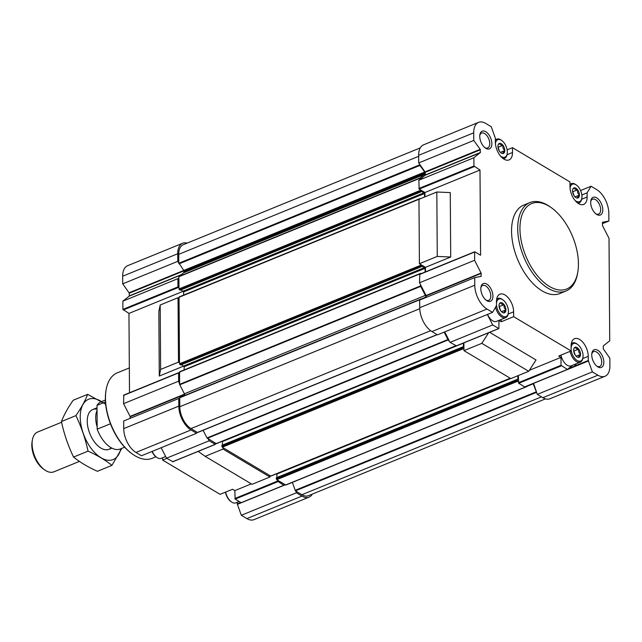 <?xml version="1.0" encoding="UTF-8"?>
<svg xmlns="http://www.w3.org/2000/svg" width="642" height="642" viewBox="0 0 642 642"><rect width="100%" height="100%" fill="white"/><g stroke="black" fill="none" stroke-linecap="round" stroke-linejoin="round"><path stroke-width="0.96" d="M580.577 354.352L580.512 354.151A5.409 2.969 67.8 0 0 578.867 349.352L578.667 349.079A5.409 2.969 67.8 0 0 575.441 347.153L575.248 347.194A5.409 2.969 67.8 0 0 574.149 348.06A5.409 2.969 67.8 0 0 573.659 350.067L573.659 350.388A5.409 2.969 67.8 0 0 575.296 355.187L575.505 355.467A5.409 2.969 67.8 0 0 577.936 357.329A5.409 2.969 67.8 0 0 578.731 357.385L578.923 357.353A5.409 2.969 67.8 0 0 580.512 354.472L576.115 356.174M571.123 349.344A9.445 5.184 67.8 0 0 577.142 360.491A9.445 5.184 67.8 0 0 582.936 357.578A9.445 5.184 67.8 0 0 577.543 344.385A9.445 5.184 67.8 0 0 571.115 348.084M575.248 347.194L574.141 348.253M578.667 349.079C576.5 348.887 575.425 348.245 575.441 347.153M580.512 354.151C578.875 353.012 578.322 351.407 578.867 349.352M578.923 357.353C578.362 356.84 578.891 355.885 580.512 354.472M505.96 309.861L505.888 309.661A5.409 2.969 67.8 0 0 504.251 304.862L504.05 304.581A5.409 2.969 67.8 0 0 500.824 302.663L500.624 302.695A5.409 2.969 67.8 0 0 499.524 303.57A5.409 2.969 67.8 0 0 499.035 305.576L499.035 305.897A5.409 2.969 67.8 0 0 500.68 310.696L500.88 310.969A5.409 2.969 67.8 0 0 503.312 312.839A5.409 2.969 67.8 0 0 504.106 312.895L504.307 312.855A5.409 2.969 67.8 0 0 505.888 309.982L501.49 311.683M496.499 304.846A9.445 5.184 67.8 0 0 502.517 316A9.445 5.184 67.8 0 0 508.312 313.079A9.445 5.184 67.8 0 0 502.927 299.894A9.445 5.184 67.8 0 0 496.491 303.594M500.624 302.695L499.524 303.754M504.05 304.581C501.883 304.388 500.808 303.746 500.824 302.663M505.888 309.661C504.251 308.513 503.705 306.916 504.251 304.862M504.307 312.855C503.737 312.349 504.267 311.386 505.888 309.982M504.845 150.533L504.772 150.34A5.409 2.969 67.8 0 0 503.135 145.533L502.935 145.261A5.409 2.969 67.8 0 0 499.709 143.335L499.508 143.375A5.409 2.969 67.8 0 0 498.417 144.241A5.409 2.969 67.8 0 0 497.927 146.248L497.927 146.569A5.409 2.969 67.8 0 0 499.564 151.368L499.765 151.648A5.409 2.969 67.8 0 0 502.204 153.51A5.409 2.969 67.8 0 0 502.991 153.566L503.192 153.534A5.409 2.969 67.8 0 0 504.781 150.653L500.383 152.355M500.487 156.022A9.445 5.184 67.8 0 0 501.41 156.672A9.445 5.184 67.8 0 0 507.196 153.759A9.445 5.184 67.8 0 0 501.811 140.566A9.445 5.184 67.8 0 0 495.431 143.648M499.508 143.375L498.409 144.434M502.935 145.261C500.768 145.068 499.693 144.426 499.709 143.335M504.772 150.34C503.135 149.193 502.59 147.588 503.135 145.533M503.192 153.534C502.622 153.021 503.151 152.066 504.781 150.653M579.469 195.024L579.397 194.831A5.409 2.969 67.8 0 0 577.76 190.024L577.559 189.751A5.409 2.969 67.8 0 0 574.333 187.825L574.133 187.865A5.409 2.969 67.8 0 0 573.033 188.732A5.409 2.969 67.8 0 0 572.544 190.746L572.544 191.059A5.409 2.969 67.8 0 0 574.189 195.858L574.389 196.139A5.409 2.969 67.8 0 0 576.821 198.009A5.409 2.969 67.8 0 0 577.615 198.065L577.816 198.025A5.409 2.969 67.8 0 0 579.397 195.144L574.999 196.853M575.104 200.521A9.445 5.184 67.8 0 0 576.026 201.163A9.445 5.184 67.8 0 0 581.821 198.25A9.445 5.184 67.8 0 0 576.436 185.065A9.445 5.184 67.8 0 0 570.056 188.146M574.133 187.865L573.033 188.925M577.559 189.751C575.393 189.559 574.317 188.917 574.333 187.825M579.397 194.831C577.76 193.683 577.214 192.078 577.76 190.024M577.816 198.025C577.246 197.511 577.776 196.556 579.397 195.144M496.081 305.945L496.507 305.769L496.475 301.612A13.53 7.431 -112.2 0 1 499.933 294.197A13.53 7.431 -112.2 0 1 508.865 298.538A13.53 7.431 -112.2 0 1 513.624 311.835L513.656 316.683L571.131 350.949L558.692 356.037L560.964 357.385L529.353 370.298M513.656 316.683L501.217 321.762L498.946 320.406L498.882 328.568L492.703 324.964L450.082 342.371L447.939 339.554L444.136 332.139M463.396 343.061L463.42 346.873L462.85 346.865L462.778 348.012L463.941 349.256L463.949 350.636L510.839 378.595L528.703 371.301L536.03 359.969L489.669 332.331M602.493 222.276L602.485 225.591L609.009 238.326L609.723 340.846L603.319 345.877L603.255 348.823L609.844 358.164L609.9 365.788A19.099 10.489 -112.2 0 1 605.021 376.26A19.099 10.489 -112.2 0 1 597.919 375.201L592.365 371.895L588.273 360.483L575.834 365.563L574.237 364.608M571.131 350.949L571.099 346.102A13.53 7.431 -112.2 0 1 574.558 338.687A13.53 7.431 -112.2 0 1 583.482 343.029A13.53 7.431 -112.2 0 1 588.241 356.326L588.273 360.483M581.644 199.237L587.133 196.998L587.101 192.841L591.073 186.244L596.619 189.55A19.099 10.489 -112.2 0 1 608.833 213.393L608.889 221.008L602.525 222.268M587.133 196.998A13.53 7.431 -112.2 0 1 583.674 204.413A13.53 7.431 -112.2 0 1 574.75 200.071A13.53 7.431 -112.2 0 1 569.992 186.774L569.952 181.927L512.476 147.66L512.509 152.507A13.53 7.431 -112.2 0 1 509.058 159.922A13.53 7.431 -112.2 0 1 500.126 155.573A13.53 7.431 -112.2 0 1 495.367 142.283L495.335 138.126L491.242 126.715L485.697 123.408A19.099 10.489 -112.2 0 0 478.587 122.349L423.527 144.843A19.099 10.489 -112.2 0 0 418.648 155.308L418.704 162.932L425.301 172.281L425.229 175.218L419.828 179.463L419.932 177.986L424.466 174.423L183.548 272.834L178.893 276.718L178.974 287.921L177.962 286.902L177.906 278.66L178.901 277.874M496.507 305.769L492.534 312.365L486.989 309.059A19.099 10.489 -112.2 0 1 474.775 285.217L474.719 277.601L481.091 276.341L481.219 273.372L474.599 260.283L474.663 251.776L480.593 255.227L479.991 170.026L473.94 166.005L473.884 157.755L480.377 152.491L480.2 149.337L473.764 140.438L473.708 132.822A19.099 10.489 -112.2 0 1 478.587 122.349M596.795 214.484A9.55 5.24 67.8 0 0 602.774 210.391A9.55 5.24 67.8 0 0 597.582 198.49A9.55 5.24 67.8 0 0 590.825 200.81A9.55 5.24 67.8 0 0 596.274 214.147A9.55 5.24 67.8 0 0 596.795 214.484M485.866 148.35A9.55 5.24 67.8 0 0 491.852 144.257A9.55 5.24 67.8 0 0 486.652 132.356A9.55 5.24 67.8 0 0 479.895 134.676A9.55 5.24 67.8 0 0 485.344 148.005A9.55 5.24 67.8 0 0 485.866 148.35M486.933 300.745A9.55 5.24 67.8 0 0 492.912 296.652A9.55 5.24 67.8 0 0 487.719 284.751A9.55 5.24 67.8 0 0 480.962 287.07A9.55 5.24 67.8 0 0 486.411 300.408A9.55 5.24 67.8 0 0 486.933 300.745M597.854 366.887A9.55 5.24 67.8 0 0 603.833 362.794A9.55 5.24 67.8 0 0 598.641 350.893A9.55 5.24 67.8 0 0 591.884 353.204A9.55 5.24 67.8 0 0 597.333 366.542A9.55 5.24 67.8 0 0 597.854 366.887M566.019 291.003L559.864 293.514A47.757 26.218 -112.2 0 1 542.097 290.866A47.757 26.218 -112.2 0 1 513.135 245.035A47.757 26.218 -112.2 0 1 523.744 205.095L529.907 202.575A47.757 26.218 67.8 0 0 519.29 242.515A47.757 26.218 67.8 0 0 548.252 288.354A47.757 26.218 67.8 0 0 566.019 291.003A47.757 26.218 67.8 0 0 577.527 273.612L577.768 272.216A46.168 25.343 67.8 0 0 551.446 207.767A46.168 25.343 67.8 0 0 519.964 227.124A46.168 25.343 67.8 0 0 549.472 286.46A46.168 25.343 67.8 0 0 577.768 272.216M507.132 149.843L512.476 147.66M581.853 194.983L587.101 192.841M270.555 476.011L269.913 476.276M251.327 483.867L234.803 490.616L235.165 499.107L241.167 502.686L283.78 485.28L277.48 481.107L234.86 498.513M526.729 386.628L285.859 485.031L277.472 480.136L277.48 481.107M284.783 484.493L283.78 485.28M172.826 461.654L166.543 458.195L209.164 440.781L215.343 444.384L215.455 443.157L207.013 437.964L203.089 430.301M161.174 447.723L166.543 458.195M209.164 440.781L208.144 438.799M474.245 166.599L419.186 189.085L424.94 192.512L424.964 196.845M419.186 189.085L418.825 180.25L419.828 179.463M436.817 192.006L437.266 256.423L450.708 257.017L450.259 192.592L436.817 192.006L418.961 199.301L419.411 263.726L425.461 267.329L425.494 271.863M456.374 345.829L450.082 342.371M518.351 375.53L518.704 383.29L524.707 386.869L567.327 369.455L572.688 365.242M560.964 357.385L561.02 365.282L518.399 382.688M479.991 170.026L424.94 192.512M450.708 257.017L425.461 267.329M420.662 299.678L420.823 299.028L423.624 298.474M426.168 297.431L426.071 295.513L419.539 282.769L419.788 274.295M425.774 297.591L425.766 297.134A2.391 1.308 -112.2 0 0 425.317 295.4L420.687 286.38L420.558 284.759M424.466 174.423A2.391 1.308 -112.2 0 0 424.9 173.22L424.691 172.032L419.924 165.443L419.716 164.336M605.021 376.26L549.961 398.746A19.099 10.489 -112.2 0 1 542.859 397.687L537.314 394.381L533.213 383.796L527.323 386.203M536.72 392.647L533.51 383.274M528.406 385.352L526.785 386.62L526.079 386.307M437.122 334.642L197.736 432.491L197.126 432.226L196.556 433.27L191.011 429.963A19.099 10.489 -112.2 0 1 178.797 406.121L178.741 398.497L179.744 398.305L179.904 397.438L420.791 299.052M197.126 432.226L191.003 428.575A17.511 9.614 -112.2 0 1 179.8 406.723L179.744 398.305M425.317 295.4L184.39 393.811L179.768 384.791L178.62 381.179L178.564 372.938L179.567 373.122L179.961 371.774M179.64 383.17L179.567 373.122M178.484 362.136L179.495 362.738L179.046 298.313L178.035 297.711L178.484 362.136L160.628 369.431L160.179 305.006L158.839 311.635L159.288 376.052L160.628 369.431M424.691 172.032L183.773 270.442L177.786 261.342L177.73 253.726A19.099 10.489 -112.2 0 1 182.609 243.254A19.099 10.489 -112.2 0 1 187.087 243.141M178.797 262.747L178.741 254.32A17.511 9.614 -112.2 0 1 183.211 244.73L420.253 147.901M545.483 398.859L308.441 495.688A17.511 9.614 -112.2 0 1 301.925 494.717L295.424 490.841L292.351 482.383M312.317 494.099A19.099 10.489 -112.2 0 1 309.043 497.157A19.099 10.489 -112.2 0 1 301.933 496.097L296.387 492.791L295.793 491.058M205.167 456.35L252.057 484.309L269.921 477.006L269.905 475.626L223.015 447.667L223.031 449.055L205.167 456.35L198.193 451.39M269.921 477.006L223.031 449.055M234.803 490.616L232.54 489.26L220.094 494.34L162.619 460.073L166.816 458.356M216.105 443.542L215.455 443.807M129.507 392.768L128.954 313.416L122.903 309.396L122.847 301.154L129.251 296.123L129.315 293.177L122.726 283.836L122.67 276.212A19.099 10.489 -112.2 0 1 127.549 265.74L182.609 243.254M183.837 366.028L159.288 376.052M183.307 291.211L128.954 313.416M196.556 433.27L141.497 455.756L135.952 452.449A19.099 10.489 -112.2 0 1 123.737 428.607L123.681 420.992L178.741 398.497M130.19 418.335L130.093 416.409L123.561 403.674L123.802 395.191M178.62 381.179L123.561 403.674M177.906 278.66L122.847 301.154M177.786 261.342L122.726 283.836M309.043 497.157L253.983 519.651A19.099 10.489 -112.2 0 1 246.881 518.592L241.328 515.285L237.235 503.874L240.75 502.437M296.387 492.791L241.328 515.285M237.227 502.277L237.235 503.874M162.603 457.778L162.619 460.073M178.035 297.711L160.179 305.006M184.39 393.811A2.391 1.308 -112.2 0 1 184.84 395.424M424.9 173.22L183.981 271.63A2.391 1.308 -112.2 0 1 183.548 272.834M183.981 271.63L183.773 270.442L129.162 292.728M277.472 480.136L276.309 478.892L276.381 477.744L517.235 379.43M276.951 477.512L276.863 473.676M271.044 475.923L269.905 475.626M216.595 443.453L215.455 443.157M223.015 447.667L221.851 446.423L221.931 445.275L462.778 346.961M222.493 445.042L222.405 441.206M184.166 369.92L184.142 366.751L181.574 364.664M180.803 364.913L179.912 364.568L179.495 362.738M421.264 273.588L420.646 273.323L420.486 273.909M425.092 272.023L425.068 268.332L184.142 366.751M420.414 264.319L420.831 266.157L421.658 266.599L421.938 265.916L425.068 268.332M420.542 198.651L419.964 198.892M179.046 298.313L179.439 296.957M183.644 295.111L183.62 291.933L181.052 289.847M424.571 197.006L424.539 193.523L183.62 291.933M419.892 189.51L420.309 191.34L421.136 191.781L421.409 191.107L424.539 193.523M180.282 290.096L179.383 289.751L178.974 287.921M517.853 375.739L517.877 379.342L517.308 379.334L517.227 380.473L518.391 381.725M449.063 340.388L444.721 331.898M492.534 312.365L437.483 334.859L431.93 331.553A19.099 10.489 -112.2 0 1 419.716 307.711L419.659 300.087L474.719 277.601M474.599 260.283L419.539 282.769M473.884 157.755L418.825 180.25M473.764 140.438L418.704 162.932M591.073 186.244L580.577 190.53M608.889 221.008L602.381 223.665M592.365 371.895L537.314 394.381M567.327 369.455L561.02 365.282M487.334 314.492L492.703 324.964M419.411 263.726L437.266 256.423M488.674 332.741L481.813 343.342L463.949 350.636M528.703 371.301L481.813 343.342M463.893 342.86L463.941 349.256M595.704 213.698A8.041 4.414 67.8 0 0 598.609 214.099A8.041 4.414 67.8 0 0 599.66 204.983A8.041 4.414 67.8 0 0 592.526 199.205A8.041 4.414 67.8 0 0 590.728 201.524M484.774 147.564A8.041 4.414 67.8 0 0 487.687 147.957A8.041 4.414 67.8 0 0 488.731 138.841A8.041 4.414 67.8 0 0 481.604 133.063A8.041 4.414 67.8 0 0 479.807 135.39M485.842 299.958A8.041 4.414 67.8 0 0 488.747 300.36A8.041 4.414 67.8 0 0 489.798 291.243A8.041 4.414 67.8 0 0 482.664 285.465A8.041 4.414 67.8 0 0 480.866 287.785M596.763 366.101A8.041 4.414 67.8 0 0 599.676 366.494A8.041 4.414 67.8 0 0 600.719 357.377A8.041 4.414 67.8 0 0 593.593 351.599A8.041 4.414 67.8 0 0 591.796 353.919M129.339 367.922L117.269 372.85A46.168 25.343 67.8 0 0 106.147 389.662L106.026 390.36A45.365 24.91 67.8 0 0 131.899 453.693L132.477 454.111A46.168 25.343 67.8 0 0 135.005 455.764A46.168 25.343 67.8 0 0 152.178 458.324L155.934 456.791M106.147 389.662A46.168 25.343 67.8 0 0 132.477 454.111M551.446 207.767L550.29 206.941A47.757 26.218 67.8 0 0 529.907 202.575M225.446 492.157A9.445 5.184 67.8 0 0 230.759 501.434L231.417 501.9A10.344 5.682 67.8 0 0 231.979 502.269A10.344 5.682 67.8 0 0 235.831 502.846L239.153 501.482M225.647 492.077A10.344 5.682 67.8 0 0 231.417 501.9M151.994 451.47A9.445 5.184 67.8 0 0 156.134 456.935L156.792 457.401A10.344 5.682 67.8 0 0 157.362 457.778A10.344 5.682 67.8 0 0 161.206 458.348L165.684 456.518M152.226 451.374A10.344 5.682 67.8 0 0 156.792 457.401M501.201 319.475L501.217 321.762M495.52 306.964A10.344 5.682 67.8 0 0 501.827 317.068A10.344 5.682 67.8 0 0 505.679 317.638L496.523 321.385A10.344 5.682 -112.2 0 1 492.671 320.807A10.344 5.682 -112.2 0 1 487.543 314.403M575.818 363.966L575.834 365.563M570.12 351.367A10.344 5.682 67.8 0 0 576.452 361.558A10.344 5.682 67.8 0 0 580.304 362.136L571.147 365.876A10.344 5.682 -112.2 0 1 567.295 365.298A10.344 5.682 -112.2 0 1 560.964 355.106M577.712 203.041A10.344 5.682 67.8 0 0 579.188 202.808A10.344 5.682 67.8 0 0 581.684 199.044L581.821 198.25M576.436 185.065L575.778 184.599A10.344 5.682 67.8 0 0 571.364 183.652A10.344 5.682 67.8 0 0 569.976 184.727M580.304 362.136A10.344 5.682 67.8 0 0 582.792 358.364L582.936 357.578M577.543 344.385L576.893 343.919A10.344 5.682 67.8 0 0 572.479 342.972A10.344 5.682 67.8 0 0 571.26 343.847M505.679 317.638A10.344 5.682 67.8 0 0 508.175 313.874L508.312 313.079M502.927 299.894L502.269 299.429A10.344 5.682 67.8 0 0 497.855 298.482A10.344 5.682 67.8 0 0 496.635 299.357M503.087 158.542A10.344 5.682 67.8 0 0 504.564 158.317A10.344 5.682 67.8 0 0 507.06 154.545L507.196 153.759M501.811 140.566L501.161 140.1A10.344 5.682 67.8 0 0 496.739 139.154A10.344 5.682 67.8 0 0 495.351 140.237M572.6 191.749L577.688 189.831M572.76 191.846L574.084 195.706M572.816 192.849A4.614 2.536 -112.2 0 1 573.788 195.224M497.983 147.251L503.071 145.341M498.144 147.347L499.46 151.215M498.192 148.358A4.614 2.536 -112.2 0 1 499.163 150.734M499.091 306.579L504.179 304.661M499.251 306.675L500.575 310.543M499.307 307.687A4.614 2.536 -112.2 0 1 500.278 310.054M573.715 351.07L578.803 349.152M573.876 351.166L575.2 355.034M573.932 352.177A4.614 2.536 -112.2 0 1 574.895 354.545M105.392 400.054L101.075 401.82A25.471 13.988 67.8 0 0 97.006 405.383L97.175 429.177A25.471 13.988 67.8 0 0 110.857 447.562A25.471 13.988 67.8 0 0 120.335 448.975L124.66 447.209M97.006 405.383L105.481 401.924M97.175 429.177L110.456 423.76M97.046 410.431A21.491 11.797 67.8 0 0 97.159 426.938M61.576 422.251L37.581 432.058A21.491 11.797 67.8 0 0 32.405 439.882L32.1 441.592A19.541 10.729 67.8 0 0 43.239 468.869L44.659 469.88A21.491 11.797 67.8 0 0 45.839 470.65A21.491 11.797 67.8 0 0 53.832 471.846L79.415 461.397M32.405 439.882A21.491 11.797 67.8 0 0 44.659 469.88M111.925 465.378L97.424 471.3C88.187 467.175 80.234 462.433 73.549 457.064C68.124 445.789 64.08 433.952 61.415 421.553C63.951 415.021 67.859 407.919 73.156 400.263L87.657 394.34C85.121 400.873 81.205 407.967 75.916 415.623C81.341 426.906 85.386 438.743 88.05 451.141C97.287 455.266 105.24 460.009 111.925 465.378L121.828 448.365M73.549 457.064L88.05 451.141M105.673 404.251L87.657 394.34M61.415 421.553L75.916 415.623M97.038 409.219A21.491 11.797 67.8 0 0 87.553 417.356A21.491 11.797 67.8 0 0 99.807 447.354A21.491 11.797 67.8 0 0 111.243 447.787M101.524 401.635A32.557 17.872 67.8 0 0 80.346 413.889A32.557 17.872 67.8 0 0 97.086 454.873A32.557 17.872 67.8 0 0 120.784 448.79M588.345 360.523L568.234 368.741M277.785 481.701L235.165 499.107M215.158 444.36L172.546 461.767M178.267 287.504L123.208 309.99M191.011 429.963L135.952 452.449M178.797 406.121L123.737 428.607M184.671 394.501L130.182 416.762M184.551 394.164L130.093 416.409M178.564 372.938L123.505 395.432M177.962 286.902L122.903 309.396M180.611 275.145L129.251 296.123M181.156 274.712L129.339 295.882M183.957 270.86L129.315 293.177M177.73 253.726L122.67 276.212M301.933 496.097L246.881 518.592M285.281 484.79L237.572 504.283M240.822 502.477L237.307 503.914M437.05 334.602L197.503 432.451M430.646 330.686L191.003 428.575M419.748 308.714L179.8 406.723M420.662 299.381L179.736 397.791M425.766 297.134L421.441 298.907M420.687 286.38L179.768 384.791M420.566 285.915L179.648 384.325M420.486 273.677L179.559 372.087M424.659 267.537L183.732 365.956M421.537 266.574L180.619 364.993M420.831 266.157L179.912 364.568M420.422 265.363L179.503 363.773M419.956 198.859L179.038 297.27M424.137 192.728L183.211 291.139M421.016 191.765L180.089 290.176M420.309 191.34L179.383 289.751M419.9 190.546L178.982 288.956M419.82 178.307L178.893 276.718M419.932 177.986L179.006 276.397M424.9 172.626L183.973 271.044M419.924 165.443L179.006 263.854M419.724 164.842L178.797 263.252M418.656 156.319L178.741 254.32M541.471 396.86L301.925 494.717M536.351 392.423L295.424 490.841M535.998 391.941L295.071 490.352M526.544 386.58L285.626 484.991M517.637 381.268L276.718 479.686M517.227 380.473L276.309 478.892M517.227 379.51L276.301 477.921M510.711 378.523L276.927 474.013M510.213 378.226L270.667 476.075M463.187 348.807L222.26 447.217M462.778 348.012L221.851 446.423M462.77 347.041L221.843 445.452M463.396 343.133L222.469 441.544M455.764 345.757L216.21 443.606M448.228 339.883L207.302 438.293M447.939 339.554L207.013 437.964M486.989 309.059L431.93 331.553M474.775 285.217L419.716 307.711M481.235 276.068L480.096 276.533M481.219 273.372L426.16 295.858M481.131 273.019L426.071 295.513M474.542 252.041L419.483 274.527M473.94 166.005L418.881 188.491M480.288 152.732L425.229 175.218M480.377 152.491L425.317 174.977M480.352 149.787L425.301 172.281M480.2 149.337L425.14 171.831M473.708 132.822L418.648 155.308M597.919 375.201L542.859 397.687M588.61 360.892L533.55 383.378M561.325 365.876L518.704 383.29M498.698 328.543L456.085 345.95M507.019 154.746L512.509 152.507M508.135 314.074L513.624 311.835M582.759 358.565L588.241 356.326M215.343 444.384L172.722 461.799M178.685 372.681L123.625 395.167M420.823 299.028L179.904 397.438M420.646 273.323L179.72 371.734M421.658 266.599L180.731 365.009M420.125 198.514L179.198 296.925M421.136 191.781L180.209 290.192M526.785 386.62L285.859 485.031M517.308 379.334L276.381 477.744M510.342 378.307L270.9 476.107M462.85 346.865L221.931 445.275M455.892 345.837L216.45 443.646M437.186 334.683L197.736 432.491M474.663 251.776L419.603 274.27M498.882 328.568L456.261 345.974M578.041 203.273L579.188 202.808M569.968 184.222L571.364 183.652M571.324 343.446L572.479 342.972M496.707 298.955L497.855 298.482M503.416 158.783L504.564 158.317M495.351 139.723L496.739 139.154M108.98 449.32L111.885 448.132M92.729 409.532L97.022 407.774"/></g></svg>
